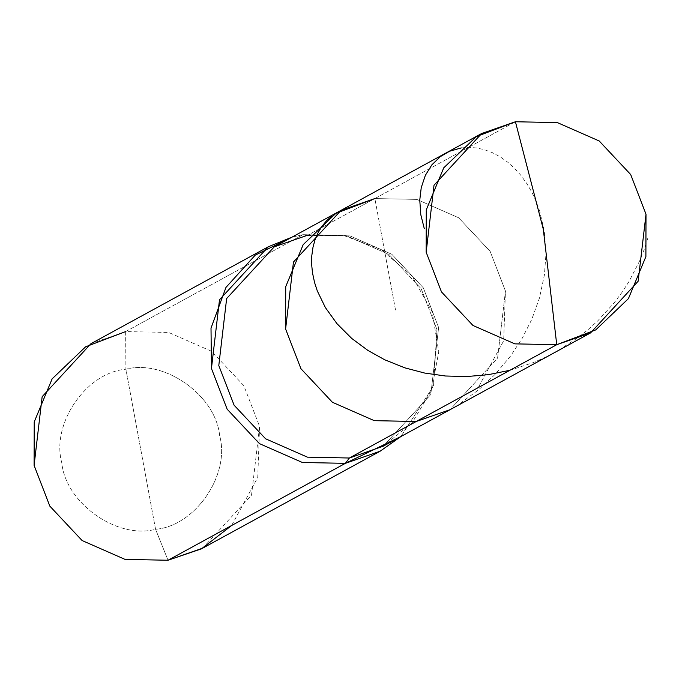 <?xml version="1.0" encoding="UTF-8"?>
<svg xmlns="http://www.w3.org/2000/svg" width="682" height="682" viewBox="0 0 682 682"><rect width="100%" height="100%" fill="white"/><g stroke="black" fill="none" stroke-linecap="round" stroke-linejoin="round"><path stroke-width="0.51" stroke-dasharray="3.41 2.56" d="M395.534 310.029L374.87 198.556L515.422 121.754L374.87 198.556L395.534 310.029M90.97 343.668L125.65 331.58L302.996 234.676L291.981 237.157L302.996 234.676L306.695 235.546L274.241 246.85L308.059 235.06L374.87 198.556L416.787 199.391L458.654 217.771L490.136 251.334L505.456 291.035L503.657 340.812L478.184 387.623L503.657 340.812L505.456 291.035L490.136 251.334L458.654 217.771L416.787 199.391L374.87 198.556L416.787 199.391L458.654 217.771L490.136 251.334L505.456 291.035L497.596 358.033L450.001 409.712L497.596 358.033L505.456 291.035L490.136 251.334L458.654 217.771L416.787 199.391L374.87 198.556L341.06 210.337M140.731 449.259L155.564 529.292C195.274 526.12 230.516 474.612 219.647 435.627C215.836 395.415 164.277 358.903 125.897 369.226L155.564 529.292L168.036 560.246L155.564 529.292C117.176 539.615 65.617 503.094 61.806 462.89C50.937 423.906 86.188 372.389 125.897 369.226C86.188 372.389 50.937 423.906 61.806 462.89C65.617 503.094 117.176 539.615 155.564 529.292C195.274 526.12 230.516 474.612 219.647 435.627C215.836 395.415 164.277 358.903 125.897 369.226L140.731 449.259M202.707 548.158L251.522 495.149L259.586 426.438L243.866 385.722L211.582 351.298L168.642 332.441L125.65 331.58L302.996 234.676L345.987 235.537L388.928 254.395L421.212 288.818L436.932 329.534L433.53 385.969L400.922 436.531L433.53 385.969L436.932 329.534L421.212 288.818L388.928 254.395L345.987 235.537L302.996 234.676L306.695 235.546L308.059 235.06L374.87 198.556M125.65 331.58L125.897 369.226L125.65 331.58L168.642 332.441L211.582 351.298L243.866 385.722L259.586 426.438L257.745 477.494L231.616 525.507M383.19 446.224L430.785 394.537L438.637 327.548L423.317 287.847L391.835 254.284L349.968 235.895L308.059 235.06L349.968 235.895L391.835 254.284L423.317 287.847L438.637 327.548L430.785 394.537L383.19 446.224L412.005 423.036L431.467 390.479L438.756 351.818L432.149 311.785L412.013 275.997L381.264 249.586L344.512 235.793L306.695 235.546L308.059 235.06M647.9 237.907L644.166 249.578L639.554 261.121L628.872 281.743L621.865 292.552L614.073 302.953L597.858 320.753L588.037 329.653L577.611 337.905L557.075 351.187L545.225 357.351L533 362.705L509.906 370.292M461.254 147.909L468.611 147.346L476.522 147.934L484.527 149.725L492.506 152.734L500.341 156.937L507.902 162.316L514.075 167.832L520.818 175.291L526.956 183.782L531.662 191.838L535.796 200.551L539.803 211.48L544.441 231.854L545.967 253.823L544.424 274.872L539.402 298.239L531.713 319.526L522.199 338.332L510.392 356.268L494.919 374.597L478.815 389.652L459.157 404.119"/><path stroke-width="1.02" d="M481.611 133.536L515.422 121.754L557.339 122.59L599.205 140.978L630.688 174.541L646.007 214.233L638.147 281.231L590.561 332.918L556.742 344.7L595.761 329.883L628.42 298.622L645.897 256.603L646.007 214.233L630.688 174.541L599.205 140.978L557.339 122.59L515.422 121.754L543.315 229.271L556.742 344.7L416.19 421.502L478.184 387.623L416.19 421.502L374.282 420.666L332.415 402.278L300.933 368.715L285.605 329.014L293.465 262.024L341.06 210.337L293.465 262.024L285.605 329.014L300.933 368.715L332.415 402.278L374.282 420.666L416.19 421.502L374.282 420.666L332.415 402.278L300.933 368.715L285.605 329.014L285.724 286.645L303.192 244.633L335.859 213.372L374.87 198.556L341.06 210.337L481.611 133.536L434.016 185.223L426.165 252.212L441.484 291.913L472.967 325.476L514.833 343.864L556.742 344.7L514.833 343.864L472.967 325.476L441.484 291.913L426.165 252.212L426.276 209.851L443.743 167.832L476.411 136.571L515.422 121.754L543.315 229.271L556.742 344.7L416.19 421.502L450.001 409.712L416.19 421.502L374.282 420.666L332.415 402.278L300.933 368.715L285.605 329.014L285.724 286.645L303.192 244.633L335.859 213.372L374.87 198.556M125.65 331.58L85.642 346.78L52.139 378.842L34.219 421.936L34.1 465.388L49.82 506.112L82.104 540.536L125.045 559.393L168.036 560.246L345.373 463.342L400.922 436.531L380.053 451.254L345.373 463.342L349.38 458.014L383.19 446.224L349.38 458.014L416.19 421.502L349.38 458.014L307.463 457.17L265.596 438.79L234.114 405.227L218.794 365.526L226.646 298.537L274.241 246.85L226.646 298.537L218.794 365.526L234.114 405.227L265.596 438.79L307.463 457.17L349.38 458.014L345.373 463.342L302.39 462.49L259.45 443.632L227.157 409.209L211.446 368.485L211.011 328.119L225.964 287.412L255.213 255.162L291.981 237.157L268.316 246.765L219.502 299.782L211.446 368.485L227.157 409.209L259.45 443.632L302.39 462.49L345.373 463.342L168.036 560.246L125.045 559.393L82.104 540.536L49.82 506.112L34.1 465.388L42.156 396.685L90.97 343.668L268.316 246.765M308.059 235.06L274.241 246.85L341.06 210.337M231.616 525.507L201.454 548.839L168.036 560.246L202.707 548.158L380.053 451.254M509.906 370.292L488.338 374.665L466.727 376.558L445.38 375.995L424.664 373.054L404.903 367.862L384.674 359.764L367.956 350.463L351.724 338.434L336.908 323.609L325.382 307.573L317.3 290.933L314.581 282.578L312.518 272.953L311.683 264.88L311.785 255.793L313.004 247.165L314.896 240.226L317.531 233.773L321.486 226.953L326.311 220.977L331.912 215.938M424.272 228.547L420.803 214.728L419.762 200.073L421.237 187.635L425.363 175.334L431.842 164.874L440.367 156.604L449.574 151.251L461.254 147.909M383.19 446.224L590.561 332.918"/></g></svg>
